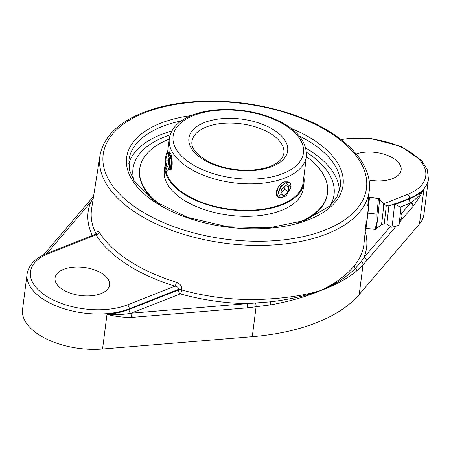 <?xml version="1.0" encoding="UTF-8"?>
<svg xmlns="http://www.w3.org/2000/svg" width="451" height="451" viewBox="0 0 451 451"><rect width="100%" height="100%" fill="white"/><g stroke="black" fill="none" stroke-linecap="round" stroke-linejoin="round"><path stroke-width="0.68" d="M247.593 307.847A3.056 0.998 -94.7 0 0 246.956 303.664L131.433 313.174A3.056 0.998 85.3 0 1 132.07 317.357L247.593 307.847L270.747 304.865C289.142 301.561 305.693 296.831 320.396 290.681A3.056 1.86 -113 0 0 320.402 290.619C305.716 295.862 289.006 299.611 270.284 301.86L246.956 303.664A140.379 72.301 7.3 0 1 180.327 293.889A3.056 0.716 105.7 0 0 181.674 289.959L181.77 289.305C181.736 285.883 179.943 283.532 176.403 282.253A137.155 70.638 -172.7 0 1 99.265 232.102C98.053 230.281 97.14 230.867 96.514 233.872M96.632 234.396A3.056 1.522 8.5 0 1 96.627 234.424L96.886 233.376L95.973 234.092L96.069 234.87A140.21 72.211 7.3 0 0 174.92 286.137C177.339 286.548 178.596 287.597 178.686 289.288L178.585 289.942A3.056 1.911 -111.5 0 0 180.327 293.889L130.689 313.327C123.349 314.584 115.45 314.905 107 314.285C114.689 316.371 122.757 317.414 131.196 317.419L132.07 317.357M320.396 290.681L321.027 290.433A3.056 1.962 -110 0 0 321.033 290.371L320.402 290.619M321.027 290.433C335.521 285.066 347.338 278.605 356.482 271.045L363.016 264.833A3.056 2.526 -138.2 0 0 361.189 261.591L355.495 268.249C347.169 276.66 335.685 284.034 321.033 290.371L321.033 290.371M27.083 274.078A61.071 31.457 7.3 0 0 61.691 308.005A61.071 31.457 7.3 0 0 129.161 308.822A3.056 1.911 -111.5 0 0 127.419 304.876A58.021 29.884 -172.7 0 1 45.895 295.845A58.021 29.884 -172.7 0 1 48.567 253.609A3.056 1.911 68.5 0 0 47.113 253.361C35.353 258.006 28.678 264.912 27.083 274.078L22.55 309.448A61.071 31.457 7.3 0 0 102.552 349.006L252.267 336.683A177.993 91.671 7.3 0 0 359.216 294.492L363.016 264.833L366.404 260.982A3.056 2.481 -139.5 0 0 363.929 257.521L361.189 261.591M399.558 222.191L412.89 206.586A3.056 2.481 -139.5 0 0 410.416 203.125L401.435 213.633M412.89 206.586L413.246 206.163C416.769 201.434 420.326 195.807 423.912 189.273C420.185 194.697 415.845 199.207 410.9 202.792L400.336 207.099M359.216 294.492L419.464 223.995A61.071 31.457 7.3 0 0 423.917 214.434L428.45 179.064L427.339 169.785L421.978 160.939L400.956 146.434L371.19 138.525L340.561 139.162M366.054 222.969L364.002 243.692A137.324 70.728 -172.7 0 1 354.373 265.639C346.768 274.975 335.55 283.267 320.717 290.523C306.116 294.875 289.243 297.66 270.098 298.883A137.324 70.728 -172.7 0 1 181.674 289.959A3.056 1.522 -171.5 0 0 178.585 289.942L129.076 309.471A3.056 1.911 -111.5 0 0 130.689 313.327A3.056 1.037 86.6 0 1 131.196 317.419M46.893 253.451L90.769 202.11A3.056 2.481 -139.5 0 0 88.114 202.719A3.056 2.481 -139.5 0 0 88.114 202.725L93.599 196.174M92.331 235.523A140.379 72.301 7.3 0 1 90.769 202.11L93.526 197.904M354.373 265.639A3.056 2.486 -140.3 0 0 355.495 268.249A3.056 2.481 -129.1 0 1 356.482 271.045M48.567 253.609L96.069 234.87A3.056 2.418 148.6 0 0 99.265 232.102M127.419 304.876L174.92 286.137A3.056 0.84 107.2 0 0 176.403 282.253M102.552 349.006L107 314.285A61.071 31.457 -172.7 0 0 129.076 309.471L129.161 308.822L178.686 289.288A3.056 1.522 -171.5 0 1 181.77 289.305M270.747 304.865A3.056 1.116 -100.6 0 0 270.284 301.86A3.056 0.975 85.6 0 1 270.098 298.883M356.222 153.949A27.477 14.156 -172.7 0 1 393.824 158.6A27.477 14.156 -172.7 0 1 401.142 169.959A27.477 14.156 -172.7 0 1 368.98 180.011M329.906 205.96A101.362 52.203 7.3 0 0 333.447 184.245A101.362 52.203 7.3 0 0 307.063 152.618A101.362 52.203 7.3 0 0 306.618 152.331A101.362 52.203 7.3 0 1 333.441 184.239A101.362 52.203 7.3 0 1 329.906 205.96M170.174 134.855A101.362 52.203 7.3 0 0 136.168 158.977A101.362 52.203 7.3 0 0 134.116 180.879A101.362 52.203 7.3 0 1 136.168 158.977A101.362 52.203 7.3 0 1 170.174 134.855M171.848 130.993A106.509 54.859 7.3 0 0 161.142 134.567A106.509 54.859 7.3 0 0 128.693 164.046M339.394 191.038A106.509 54.859 7.3 0 0 305.97 148.176M102.247 273.616A27.477 14.156 -172.7 0 1 109.565 284.976A27.477 14.156 -172.7 0 1 91.508 295.749A27.477 14.156 -172.7 0 1 62.373 289.345A27.477 14.156 -172.7 0 1 55.05 277.991A27.477 14.156 -172.7 0 1 73.113 267.212A27.477 14.156 -172.7 0 1 102.247 273.616M365.558 228.003L366.02 228.369L367.977 213.131L369.454 197.521L368.986 197.149L379.28 198.463L378.445 198.519L376.963 214.129L377.047 221.864L375.012 229.367L375.846 229.322L376.134 228.832A15.052 0.428 -83.7 0 0 377.267 221.644A15.052 0.428 -83.7 0 0 379.438 198.97L379.28 198.463M369.454 197.521L378.445 198.519M367.977 213.131L376.963 214.129M366.02 228.369L375.012 229.367M368.986 197.149L368.304 202.482M368.089 202.454L368.636 202.516A10.305 0.293 96.3 0 1 368.625 203.999A10.305 0.293 96.3 0 1 367.48 215.527A10.305 0.293 96.3 0 1 366.37 223.003M384.269 223.831L386.287 205.622L388.88 205.91L386.862 224.119L384.263 223.831L381.343 224.722A10.367 0.293 -83.7 0 0 381.343 224.716A10.367 0.293 -83.7 0 0 382.138 219.755A10.367 0.293 -83.7 0 0 383.626 204.117A10.367 0.293 -83.7 0 0 383.621 204.117L379.432 198.947M391.772 227.298A11.777 0.333 -83.7 0 0 391.784 227.298A11.777 0.333 -83.7 0 0 392.691 221.655A11.777 0.333 -83.7 0 0 393.999 209.918A11.777 0.333 -83.7 0 0 394.377 203.886A11.777 0.333 -83.7 0 0 394.366 203.886L400.995 207.46L399.028 225.263L391.784 227.298L386.862 224.119M386.287 205.622L383.626 204.117M169.052 151.976L169.379 151.795L170.467 153.177C172.778 157.416 172.987 170.653 169.892 170.196L168.674 169.255M276.44 191.218L276.316 192.284L278.205 197.296C273.312 194.697 278.278 183.766 284.389 181.866L288.24 181.866L288.73 182.277M165.742 167.282A69.189 35.635 7.3 0 0 210.685 205.239A69.189 35.635 7.3 0 0 286.926 201.975A69.189 35.635 7.3 0 0 303.145 182.644A69.189 35.635 7.3 0 0 303.264 181.381M165.201 163.843A70.057 36.086 7.3 0 0 165.027 164.948A70.057 36.086 7.3 0 0 208.356 205.036A70.057 36.086 7.3 0 0 287.586 202.33A70.057 36.086 7.3 0 0 304.013 182.751A70.057 36.086 7.3 0 0 303.839 176.865M169.266 139.071A94.665 48.753 7.3 0 0 161.915 142.403A94.665 48.753 7.3 0 0 139.72 168.86L139.624 169.599A94.665 48.753 7.3 0 0 155.792 201.986M303.608 220.922A94.665 48.753 7.3 0 0 305.226 220.111A94.665 48.753 7.3 0 0 327.42 193.654L327.516 192.915A94.665 48.753 7.3 0 0 306.432 156.644M297.908 222.726A94.665 48.753 7.3 0 0 305.321 219.366A94.665 48.753 7.3 0 0 327.516 192.915M139.72 168.86A94.665 48.753 7.3 0 0 160.855 205.171M165.027 164.948L164.311 170.557A70.057 36.086 7.3 0 0 207.635 210.651A70.057 36.086 7.3 0 0 286.87 207.939A70.057 36.086 7.3 0 0 303.292 188.366L304.013 182.751M289.441 182.655L285.111 182.802L280.652 187.08L278.352 193.276L280.59 197.831L286.244 195.886L291.03 187.199L285.765 182.773L289.576 182.734L290.726 184.183L291.042 186.956M281.892 198.006L278.532 197.51L276.564 193.507L277.951 187.588M287.885 181.668L288.324 182.165M285.111 182.802L280.635 186.59L278.498 191.703L278.357 193.276M280.652 187.08A9.206 5.389 -57 0 1 285.765 182.773M285.427 185.536L288.843 186.59L288.195 191.647L284.13 195.655L280.719 194.601L281.368 189.538L285.427 185.536M284.13 195.655L280.855 193.524M280.911 193.101L284.694 189.375L285.15 185.812M288.195 191.647L284.694 189.375M167.208 152.438L168.155 151.829L171.335 160.009L170.472 169.988M170.021 170.185L169.632 169.909M170.585 153.458L169.373 152.235L168.155 151.829M169.627 153.114L169.052 153.509L169.537 152.962M167.546 170.258L169.108 168.77L169.864 165.895L169.807 160.567L168.775 155.482L167.727 153.56M167.327 153.25L166.385 153.357L165.055 160.364L166.227 168.894A9.206 2.294 88.4 0 0 167.484 170.264A9.206 2.294 88.4 0 0 168.031 169.976L167.969 170.055C170.14 168.336 169.655 153.785 167.327 153.25L167.637 153.458M171.408 168.702L171.679 159.75L169.379 152.235M165.742 160.877L166.396 155.82L167.879 156.012L168.719 161.255L168.071 166.306L166.582 166.12L165.742 160.877L168.646 160.793M166.582 166.12L168.099 166.075M252.267 336.683L256.067 307.024A3.056 0.953 -96.1 0 0 255.554 303.264M390.476 226.458L363.929 257.521A140.379 72.301 7.3 0 0 365.214 231.487M366.404 260.982L396.266 226.041M413.246 206.163A3.056 2.441 -140.7 0 0 410.9 202.792A3.056 1.911 68.5 0 1 409.288 198.936L395.375 204.427M419.464 223.995L423.912 189.273A61.071 31.457 -172.7 0 1 409.288 198.936L409.373 198.288A61.071 31.457 7.3 0 0 428.45 179.064M326.778 233.934A135.779 69.933 7.3 0 0 369.307 190.164C372.503 161.672 341.819 131.844 295.433 115.467C261.36 103.578 226.334 99.085 190.356 101.994C168.251 104.029 149.354 108.95 133.676 116.764C114.12 126.703 102.884 139.669 99.97 155.663A135.779 69.933 7.3 0 0 175.873 231.808A135.779 69.933 7.3 0 0 326.778 233.934M325.024 230.049A132.729 68.36 -172.7 0 1 106.34 174.982A132.729 68.36 -172.7 0 1 273.131 109.187A132.729 68.36 -172.7 0 1 325.024 230.049M96.153 234.007A137.324 70.728 -172.7 0 1 91.609 208.802L99.97 155.663M191.106 115.586A109.086 56.183 7.3 0 0 160.703 123.208A109.086 56.183 7.3 0 0 162.704 206.851A109.086 56.183 7.3 0 0 321.991 213.205A109.086 56.183 7.3 0 0 291.216 128.411M93.329 197.893A3.056 2.435 -140.7 0 0 91.491 198.66M341.159 139.624A58.021 29.884 -172.7 0 1 415.129 155.629A58.021 29.884 -172.7 0 1 407.631 194.342L383.435 203.886M394.715 204.072L409.373 198.288A3.056 1.911 68.5 0 0 407.631 194.342M299.447 136.072A106.509 54.859 -172.7 0 1 340.201 187.131L336.993 196.89L329.918 205.949L304.961 220.443L269.016 227.834L227.738 226.768L187.526 217.393L154.603 201.185L134.11 180.868L129.55 170.315L128.901 160.06A106.509 54.859 -172.7 0 1 162.174 126.534A106.509 54.859 -172.7 0 1 181.206 120.924M206.406 126.979A46.352 23.875 -172.7 0 1 257.606 127.599A46.352 23.875 -172.7 0 1 283.876 153.346L282.518 157.275C280.567 160.759 276.553 163.752 270.47 166.261C260.971 169.886 249.623 171.014 236.431 169.649C225.573 168.358 216.006 165.551 207.731 161.221C196.286 154.552 191.015 148.001 191.923 141.569A46.352 23.875 -172.7 0 1 206.406 126.979M284.885 178.01A69.144 35.612 7.3 0 0 306.483 156.243C306.742 139.015 293.646 125.649 267.201 116.138C250.857 110.675 234.114 108.561 216.965 109.802C205.69 110.721 195.965 113.145 187.791 117.074C176.978 122.328 170.816 129.527 169.317 138.671A69.144 35.612 7.3 0 0 208.497 177.085A69.144 35.612 7.3 0 0 284.885 178.01M282.924 173.573A65.711 33.842 -172.7 0 1 174.661 146.31A65.711 33.842 -172.7 0 1 257.233 113.737A65.711 33.842 -172.7 0 1 282.924 173.573M272.105 166.537A49.785 25.639 7.3 0 0 252.639 121.201A49.785 25.639 7.3 0 0 190.08 145.876A49.785 25.639 7.3 0 0 272.105 166.537M369.307 190.164L367.79 205.481M43.476 254.95L88.114 202.719M47.113 253.361L95.967 234.092M399.795 220.353A5.559 5.559 0 0 0 400.674 212.421M381.343 224.716L376.123 228.849M388.88 205.91L394.366 203.886M302.942 183.89L306.483 156.243M167.603 152.038L169.317 138.671M291.064 186.658L291.03 187.199M276.39 191.252L276.322 192.284M167.327 152.303L166.385 153.363M169.723 169.999L168.511 168.775M170.061 152.37L169.801 152.669"/></g></svg>

